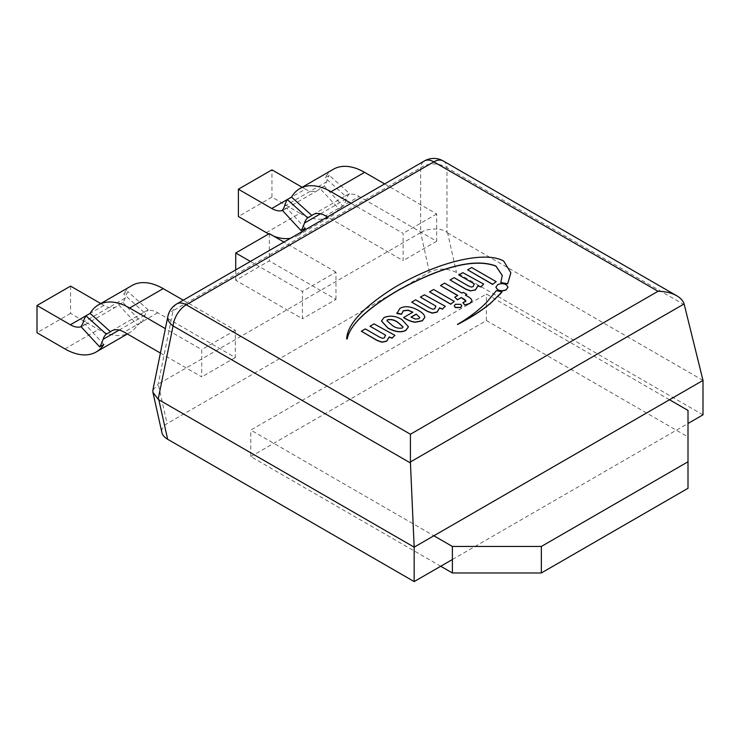 <?xml version="1.0" encoding="UTF-8"?>
<svg xmlns="http://www.w3.org/2000/svg" width="740" height="740" viewBox="0 0 740 740"><rect width="100%" height="100%" fill="white"/><g stroke="black" fill="none" stroke-linecap="round" stroke-linejoin="round"><path stroke-width="0.56" stroke-dasharray="3.7 2.78" d="M443.186 160.931A18.741 10.822 -60 0 1 446.979 167.776A18.741 13.172 0 0 0 420.662 167.776A18.741 10.822 60 0 1 424.455 160.931M176.86 303.872A18.741 10.822 -120 0 0 173.067 310.726A18.741 10.675 11.5 0 0 167.869 316.368M684.352 304.815L446.979 167.776L446.979 232.48C442.853 227.929 427.766 227.763 420.662 232.591L420.662 167.776L173.067 310.726L158.147 384.153L152.865 390.193M703 414.825L456.469 272.496C447.293 268.121 438.274 268.01 429.404 272.172L167.074 423.622C162.985 426.101 161.264 429.08 161.903 432.558M429.404 272.172L420.662 232.591M446.979 232.48L447.644 232.971L456.469 272.496M420.57 232.647L158.24 384.106L167.074 423.622M452.39 559.514L688.006 423.483M703 380.406L447.644 232.971M118.678 304.76L137.427 325.082L141.618 322.659A62.456 36.056 -120 0 0 145.012 315.12A24.984 14.421 60 0 1 148.24 309.94L144.05 312.363L123.691 294.011L127.891 291.588A62.456 36.056 -120 0 0 125.079 298.174A24.984 14.421 60 0 1 122.868 302.336L118.678 304.76A24.984 14.421 60 0 1 116.448 306.619A24.984 14.421 60 0 1 103.951 305.389L100.76 303.548M122.868 302.336L141.618 322.659M103.859 344.461L85.109 324.139L80.919 326.562M148.24 309.94L127.891 291.588M81.104 326.766A24.984 14.421 -120 0 0 82.88 325.998A24.984 14.421 -120 0 0 85.109 324.139M160.413 353.054L201.733 376.91L201.733 349.622L165.371 328.634M131.97 285.529A62.456 36.056 -120 0 0 123.691 294.011M144.05 312.363A24.984 14.421 60 0 1 145.253 311.512A24.984 14.421 60 0 1 157.74 312.752L235.292 357.531L235.292 330.243L183.243 300.19M70.568 286.112L70.568 313.39L98.494 329.522A62.456 36.056 -120 0 0 129.722 332.611A62.456 36.056 -120 0 0 137.427 325.082M235.292 357.531L201.733 376.91M235.292 330.243L201.733 349.622M70.568 313.39L37 332.769M688.006 488.298L688.006 410.432M669.506 399.748L486.402 294.03L250.786 430.06L433.89 535.779M440.735 566.248L250.786 456.58L250.786 430.06M250.786 456.58L486.402 320.55L486.402 294.03M486.402 320.55L688.006 436.942M305.25 228.197L286.5 207.866L282.301 210.29M349.632 193.667L345.432 196.091L325.082 177.739L329.272 175.325L349.632 193.667A24.984 14.421 -120 0 0 346.403 198.847A62.456 36.056 60 0 1 343.009 206.395L324.259 186.073A24.984 14.421 -120 0 0 326.46 181.901A62.456 36.056 60 0 1 329.272 175.325M324.259 186.073L320.059 188.487L338.809 208.819L343.009 206.395M303.28 230.889A62.456 36.056 60 0 1 297.545 235.718A62.456 36.056 60 0 1 290.496 238.261M273.818 236.217A62.456 36.056 60 0 1 268.722 233.942M266.317 232.628L299.885 213.25A62.456 36.056 -120 0 0 331.113 216.339A62.456 36.056 -120 0 0 338.809 208.819M333.361 169.256A62.456 36.056 -120 0 0 325.082 177.739M384.624 183.918L436.683 213.971L436.683 241.258L359.131 196.479L325.563 215.858M345.432 196.091A24.984 14.421 60 0 1 346.635 195.249A24.984 14.421 60 0 1 359.131 196.479M299.885 213.25L271.95 197.118L271.95 169.839M302.151 187.276L305.343 189.116L291.532 197.09M320.059 188.487A24.984 14.421 60 0 1 317.83 190.356A24.984 14.421 60 0 1 305.343 189.116M351.065 203.297L403.115 233.35L403.115 260.637L327.432 216.94M282.495 210.502A24.984 14.421 -120 0 0 284.271 209.735A24.984 14.421 -120 0 0 286.5 207.866M271.95 197.118L238.391 216.496M436.683 241.258L403.115 260.637M436.683 213.971L403.115 233.35M250.37 261.433L302.429 291.486L302.429 318.774L235.736 280.266L269.305 260.887L335.988 299.395L302.429 318.774M335.988 299.395L335.988 272.107L302.429 291.486M335.988 272.107L283.938 242.054M269.305 233.609L269.305 260.887M235.736 269.878L235.736 280.266M502.293 275.567L500.786 282.652M510.85 272.894L503.69 261.22C486.162 251.1 439.958 260.619 394.032 287.879C363.174 307.47 347.375 324.49 346.644 338.948M501.998 292.078L496.374 290.654M496.374 290.811L494.93 292.689M494.94 292.846L486.865 302.059M486.865 302.216C478.78 310.439 468.993 317.876 457.505 324.527M462.898 302.679L465.432 301.92L465.987 301.078M454.739 297.387L457.764 295.491M440.494 285.677L444.611 283.143M444.611 283.3L461.88 293.114M461.88 293.271L463.268 292.318M463.268 292.476L466.801 294.511M465.414 295.306L468.235 296.851C471.056 298.701 472.25 300.153 471.824 301.226M381.489 321.031L384.069 317.636C390.285 315.342 396.298 316.11 402.098 319.921L408.434 326.83M386.918 320.808L392.376 325.637C395.364 327.959 398.675 328.8 402.282 328.153L403.069 326.978M403.605 317.682L412.874 312.178M396.881 313.51L399.979 308.497C405.03 305.824 411.153 306.499 418.368 310.532C421.902 312.558 423.983 314.5 424.603 316.359L424.806 317.404M411.144 317.164L415.334 319.051M415.334 319.208L418.905 318.894L419.811 317.627M467.634 270.007L471.667 267.529M471.667 267.677L496.188 281.838M450.077 280.146L454.082 277.676M454.082 277.824L471.288 287.231L473.138 286.769L474.21 284.021M458.782 275.114L462.787 272.653M462.787 272.801L483.673 284.243M477.975 286.25L477.929 285.696M361.324 331.381L365.338 328.911M365.338 329.069L379.37 337.172L382.543 338.31M382.543 338.467L384.384 338.014L385.457 335.266M370.028 326.358L374.042 323.889M374.042 324.046L394.929 335.479M411.68 302.308L415.695 299.839M415.695 299.987L429.736 308.09L432.9 309.237M432.9 309.394L434.741 308.941L435.814 306.193M420.385 297.286L424.399 294.807M424.399 294.964L445.286 306.406M439.579 308.423L439.542 307.868M429.542 291.995L433.631 289.488M433.631 289.636L454.305 301.578M495.902 287.268L497.668 284.872C500.518 283.503 503.366 283.503 506.216 284.872L507.991 287.268M454.249 305.953L455.387 304.454L460.678 304.482L461.76 305.925M125.079 298.174L83.121 322.4M103.951 305.389L90.15 313.353M119.122 330.068L145.012 315.12M157.74 312.752L124.181 332.131M64.935 348.901L98.494 329.522M320.512 213.795L346.403 198.847M284.502 206.127L326.46 181.901M116.448 306.619L82.88 325.998M111.684 330.891L145.253 311.512M127.373 333.971L129.722 332.611M297.545 235.718L331.113 216.339M317.83 190.356L284.271 209.735M313.075 214.628L346.635 195.249"/><path stroke-width="1.11" d="M424.455 160.931A18.741 10.822 60 0 1 433.825 161.857A18.741 10.822 -60 0 1 443.186 160.931A18.741 18.741 0 0 0 424.455 160.931L176.86 303.872A18.741 18.741 0 0 0 167.869 316.368A18.741 10.675 11.5 0 0 173.067 325.914A18.741 10.822 -60 0 1 186.23 304.806A18.741 10.822 -120 0 0 176.86 303.872M152.865 390.193L152.921 392.339L158.175 399.221L173.067 325.914L410.441 462.963L410.413 461.954L684.112 303.937C683.103 300.782 680.643 298.063 676.749 295.769C671.522 292.855 665.279 291.357 658.008 291.292L410.413 434.241L410.413 461.954M684.112 303.937L703 380.406L703 414.825L688.006 423.483M152.921 392.339L161.903 432.558C162.532 435.139 164.447 437.368 167.638 439.255L414.169 581.585L452.39 559.514M167.638 439.255L158.813 399.73L158.175 399.221M158.813 399.73L414.169 547.156L410.441 462.963M414.169 581.585L414.169 547.156L703 380.406M100.76 303.548L70.568 286.112L37 305.49L37 332.769L64.935 348.901A62.456 36.056 60 0 0 96.163 351.99A62.456 36.056 60 0 0 103.859 344.461L99.669 346.884L80.919 326.562A24.984 14.421 -120 0 0 83.121 322.4A62.456 36.056 60 0 1 85.933 315.814L106.292 334.156A24.984 14.421 -120 0 0 103.054 339.346A62.456 36.056 60 0 1 99.669 346.884M85.933 315.814L90.123 313.39L110.482 331.742L106.292 334.156M90.15 313.353L70.392 324.768A24.984 14.421 -120 0 0 81.104 326.766M160.413 353.054L124.181 332.131A24.984 14.421 -120 0 0 111.684 330.891A24.984 14.421 -120 0 0 110.482 331.742M165.371 328.634L129.63 307.997L163.198 288.618A62.456 36.056 -120 0 0 131.97 285.529L98.401 304.908A62.456 36.056 60 0 1 129.63 307.997M90.123 313.39A62.456 36.056 60 0 1 98.401 304.908M183.243 300.19L163.198 288.618M70.392 324.768L37 305.49M669.506 399.748L688.006 410.432L688.006 488.298L541.338 572.973L541.338 546.462L688.006 461.779M433.89 535.779L452.39 546.462L452.39 572.973L541.338 572.973M541.338 546.462L452.39 546.462M452.39 572.973L440.735 566.248M301.05 230.612A62.456 36.056 -120 0 0 304.445 223.073A24.984 14.421 60 0 1 307.674 217.893L287.314 199.541A62.456 36.056 -120 0 0 284.502 206.127A24.984 14.421 60 0 1 282.301 210.29L301.05 230.612L305.25 228.197A62.456 36.056 60 0 1 303.28 230.889M287.314 199.541L291.514 197.118L311.873 215.47L307.674 217.893M290.496 238.261A62.456 36.056 60 0 1 273.818 236.217M268.722 233.942A62.456 36.056 60 0 1 266.317 232.628L238.391 216.496L238.391 189.218L271.774 208.495A24.984 14.421 -120 0 0 282.495 210.502M331.021 191.725L364.589 172.346A62.456 36.056 -120 0 0 333.361 169.256L299.793 188.635A62.456 36.056 60 0 1 331.021 191.725L351.065 203.297M364.589 172.346L384.624 183.918M238.391 189.218L271.95 169.839L302.151 187.276M291.514 197.118A62.456 36.056 60 0 1 299.793 188.635M327.432 216.94L325.563 215.858A24.984 14.421 -120 0 0 313.075 214.628A24.984 14.421 -120 0 0 311.873 215.47M283.938 242.054L269.305 233.609L235.736 252.988L250.37 261.433M235.736 252.988L235.736 269.878M347.18 338.901C349.798 324.888 366.966 308.562 398.684 289.904C442.724 266.048 475.135 258.084 495.939 266.012L502.293 275.493L500.786 282.495L507.64 283.772L510.85 272.81L503.69 261.063C486.162 250.943 439.958 260.471 394.032 287.731C363.174 307.313 347.375 324.342 346.644 338.8L347.18 339.05C349.798 325.045 366.966 308.719 398.684 290.062C442.724 266.206 475.135 258.242 495.939 266.169L502.293 275.567M507.64 283.772L500.786 282.495M507.64 283.929L510.85 272.894M347.18 339.05L346.644 338.8M457.505 324.37L457.505 324.527C470.612 317.793 481.601 310.745 490.49 303.372L501.998 291.921L496.374 290.654L486.865 302.059C478.78 310.291 468.993 317.728 457.505 324.37C470.612 317.645 481.601 310.596 490.49 303.215L499.926 294.27M499.944 294.437L501.998 291.921M471.843 300.884L469.752 303.604L464.877 305.139L462.898 302.679L465.996 301.004L464.489 299.376L461.298 297.536L457.524 299.709L454.739 297.239L457.764 295.491L440.494 285.52L444.611 283.143L461.88 293.114L463.268 292.318L466.801 294.354L465.414 295.158L468.235 296.703C471.056 298.544 472.25 299.996 471.824 301.069L469.752 303.446L464.877 304.982L462.898 302.521M465.987 301.078L461.298 297.536M461.298 297.683L457.524 299.709M457.524 299.867L454.739 297.239M457.625 295.575L440.494 285.52M465.553 295.232L466.801 294.354M384.069 317.488C390.285 315.194 396.298 315.952 402.098 319.772L408.434 326.756L405.936 330.16C401.422 332.695 395.438 331.983 387.973 328.024L381.489 320.957L384.069 317.488M408.434 326.83L405.936 330.308C401.422 332.843 395.438 332.131 387.973 328.171L381.489 321.031M402.282 328.005L403.078 326.904L397.926 322.372C394.818 319.995 391.386 319.097 387.658 319.68L386.918 320.725L392.376 325.48C395.364 327.802 398.675 328.643 402.282 328.005M403.069 326.978L397.926 322.52C394.818 320.143 391.386 319.245 387.658 319.828L386.918 320.808M412.744 312.252L408.203 310.328L403.356 310.856L401.459 314.315L396.881 313.51L399.979 308.339C405.03 305.666 411.153 306.351 418.368 310.375C421.902 312.4 423.983 314.343 424.603 316.202L424.806 317.312L422.346 320.679L415.51 322.067C412.448 321.918 408.776 320.577 404.503 318.052L403.605 317.534L412.874 312.178L408.203 310.18L403.356 310.698L401.459 314.167L396.862 313.02M424.806 317.404L422.346 320.836L415.51 322.224C412.448 322.067 408.776 320.735 404.503 318.2L403.605 317.534M415.334 319.051L418.905 318.736L419.811 317.553L416.195 314.093L411.014 317.09L415.334 319.051M419.811 317.627L416.195 314.093M416.195 314.25L411.144 317.164M471.667 267.529L496.188 281.681L492.701 284.317L467.634 269.85L471.667 267.529M492.701 284.317L496.188 281.681M492.701 284.475L467.634 269.85M477.929 285.696L475.515 289.793L470.769 290.829L465.996 289.183L450.077 279.988L454.082 277.676L468.115 285.779L471.288 287.074L473.138 286.621L474.21 283.873L458.782 274.966L462.787 272.653L483.673 284.086L480.889 286.833L477.929 285.696L477.975 286.25M474.257 284.447L474.21 283.873L458.782 274.966M474.257 284.521L474.21 284.021M480.889 286.833L483.673 284.086M480.889 286.981L477.929 285.853L475.515 289.95L470.769 290.829M470.769 290.977L465.996 289.331L450.077 279.988M389.185 336.94L386.761 341.038L382.016 342.065L377.243 340.418L361.324 331.233L365.338 328.911L379.37 337.014L382.543 338.31L384.384 337.856L385.457 335.109L370.028 326.201L374.042 323.889L394.929 335.331L392.135 338.069L389.185 336.94L389.221 337.496M385.512 335.692L385.457 335.109L370.028 326.201M385.512 335.766L385.457 335.266M392.135 338.069L394.929 335.331M392.135 338.226L389.185 337.089L386.761 341.186L382.016 342.222L377.243 340.576L361.324 331.233M439.542 307.868L437.127 311.956L432.373 312.992L427.6 311.346L411.68 302.151L415.695 299.839L429.736 307.942L432.9 309.237L434.741 308.784L435.814 306.036L420.385 297.129L424.399 294.807L445.286 306.258L442.502 308.996L439.542 307.868L439.579 308.423M435.869 306.619L435.814 306.036L420.385 297.129M435.869 306.693L435.814 306.193M442.502 308.996L445.286 306.258M442.502 309.154L439.542 308.016L437.127 312.114L432.373 313.15L427.6 311.503L411.68 302.151M433.631 289.488L454.305 301.421L450.753 304.094L429.542 291.847L433.631 289.488M450.753 304.094L454.305 301.421M450.753 304.242L429.542 291.847M506.216 284.715L507.991 287.194L506.225 289.654C503.376 291.024 500.518 291.024 497.668 289.654L495.893 287.194L497.668 284.715C500.518 283.355 503.366 283.355 506.216 284.715M507.991 287.268L506.225 289.812C503.376 291.171 500.518 291.171 497.668 289.812L495.902 287.268M455.387 304.307L460.678 304.325L461.769 305.851L460.641 307.414L455.35 307.405L454.249 305.87L455.387 304.307M461.76 305.925L460.641 307.572L455.35 307.553L454.249 305.953M410.413 434.241L186.23 304.806L433.825 161.857L658.008 291.292M103.054 339.346L119.122 330.068M304.445 223.073L320.512 213.795M291.532 197.09L271.774 208.495M152.958 389.749L167.869 316.368M443.186 160.931L676.749 295.769M96.163 351.99L127.373 333.971"/></g></svg>
